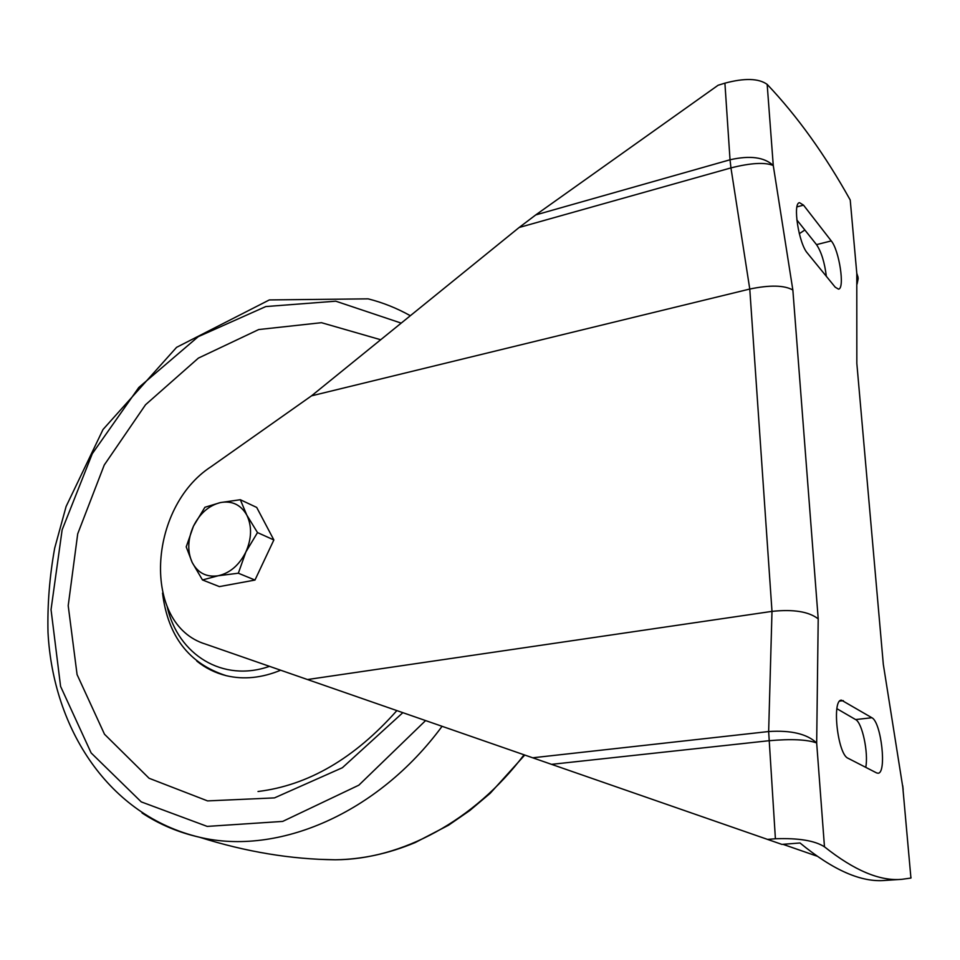 <?xml version="1.0" encoding="UTF-8"?>
<svg xmlns="http://www.w3.org/2000/svg" width="960" height="960" viewBox="0 0 960 960"><rect width="100%" height="100%" fill="white"/><g stroke="black" fill="none" stroke-linecap="round" stroke-linejoin="round"><path stroke-width="1.44" d="M256.704 507.432L273.864 539.952L254.976 580.056L219.384 586.608L202.476 579.948L192.18 562.452L186.216 546.876L193.464 526.164L204.9 507.276L220.428 502.572L240.312 499.716L256.704 507.432M267.984 552.432L260.928 567.396M240.312 499.716L246.804 515.1L257.496 532.584L245.856 552.012L238.344 573.216L218.208 575.76L202.476 579.948M238.344 573.216L254.976 580.056M257.496 532.584L273.864 539.952M193.464 526.164C199.884 513.384 208.872 505.512 220.428 502.572C232.02 500.532 240.804 504.708 246.804 515.1C252.072 526.2 251.76 538.5 245.856 552.012C239.208 565.152 229.98 573.072 218.208 575.76C206.508 577.44 197.844 573.012 192.18 562.452C187.248 551.364 187.668 539.256 193.464 526.164M901.824 879.324L885.42 880.392C861.564 882.708 833.1 870.24 800.028 842.988L781.896 844.392L205.476 644.088C141.672 624.636 147.744 507.6 211.212 466.608L311.508 395.844L519.156 227.484L535.716 214.932L718.092 85.26L724.908 83.16C744.636 77.904 758.724 78.312 767.172 84.384L773.268 165.516L792.852 290.016C784.32 285.192 769.956 284.868 749.772 289.044L771.996 611.376L768.648 731.532L775.404 838.764C798.468 837.936 814.824 840.624 824.472 846.816C854.292 870.528 880.068 881.364 901.824 879.324L910.932 878.064L902.784 787.08L883.32 664.404L856.836 363.42L856.788 273.276L850.224 200.016C824.964 154.668 797.28 116.136 767.172 84.384M767.436 839.4L775.404 838.764M911.004 877.32L910.932 878.064M816.816 856.092L782.916 844.308M799.308 233.688L804.852 230.004M311.508 395.844L749.772 289.044L730.956 167.904L519.156 227.484M307.512 679.536L771.996 611.376C793.56 609.12 808.968 611.628 818.208 618.888L816.672 742.98L824.472 846.816M876.588 772.908L877.98 773.22C887.016 773.604 881.28 722.064 871.884 717.744L841.476 700.164C831.588 699.516 837.684 754.452 848.004 758.244L876.588 772.908M835.212 287.196L838.512 289.128C845.052 288.756 839.244 250.26 831.264 240.912L803.52 205.14L799.512 202.68C792.456 203.04 798.78 243.66 807.372 253.068L835.212 287.196M836.904 708.696L855.6 719.568C862.212 722.604 868.644 752.964 865.752 767.352M796.824 219.912L816.516 244.632C821.328 251.784 824.604 262.344 826.344 276.324M524.028 754.812C474.48 820.788 401.436 859.62 335.292 859.776L321.252 859.392M442.068 726.324C377.424 814.068 277.644 855.84 199.596 837.252C178.668 832.548 159.492 824.46 142.068 813M524.736 755.064L490.236 793.272L469.668 810.624L448.512 825.24L415.284 842.52C388.62 853.668 361.956 859.428 335.292 859.776C291.12 859.356 245.892 851.856 199.596 837.252C109.02 815.772 53.1 729.288 48 632.376C47.352 604.416 49.584 576.324 54.696 548.1L66.108 506.484L103.02 429.492L176.58 347.34L269.34 299.928L368.124 298.848C382.836 302.568 396.9 308.196 410.34 315.72M425.58 720.588L358.848 785.172L282.684 821.412L207.216 826.404L141.252 801.888L91.14 752.94L60.588 686.4L51.036 609.636L62.136 529.836L92.28 453.72L138.828 387.444L198.204 336.696L265.788 306.564L335.76 301.188L401.208 323.112M402.828 712.68L342.384 767.724L274.464 797.892L207.564 800.904L149.088 778.272L104.496 734.232L77.076 674.58L68.208 605.676L77.712 533.832L104.256 465.012L145.536 404.748L198.396 358.104L258.72 329.544L321.48 322.692L380.7 339.744M280.668 670.212C261.816 678 243.66 679.824 226.2 675.672C215.304 672.972 205.512 668.124 196.824 661.116M269.496 666.336C222.78 682.836 178.068 654.696 167.256 607.056M535.716 214.932L730.032 159.78L730.956 167.904C750.9 162.9 765 162.108 773.268 165.516C764.424 157.164 750.012 155.256 730.032 159.78L724.908 83.16M532.632 757.8L768.648 731.532C791.064 730.104 807.072 733.92 816.672 742.98C807.252 739.524 791.316 738.78 768.852 740.736L551.46 764.352M792.852 290.016L818.208 618.888M816.516 244.632L831.264 240.912M796.968 206.88L803.52 205.14M855.6 719.568L871.884 717.744M839.76 701.076L843.372 700.656M858.072 277.308L856.788 273.276L858.18 278.592L857.112 283.992M902.712 785.64L903.168 789.612M258.012 791.508C308.196 785.376 354.48 758.4 396.852 710.604M226.2 675.672C189.072 663.78 167.844 636.24 162.54 593.076"/></g></svg>
